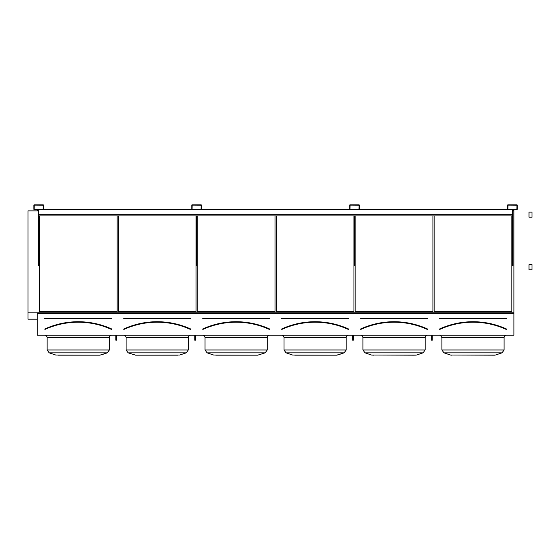 <?xml version="1.0" encoding="UTF-8"?>
<svg xmlns="http://www.w3.org/2000/svg" width="560" height="560" viewBox="0 0 560 560"><rect width="100%" height="100%" fill="white"/><g stroke="black" fill="none" stroke-linecap="round" stroke-linejoin="round"><path stroke-width="0.84" d="M37.191 335.223L513.919 335.223L513.919 313.761L37.191 313.761L37.191 335.223M34.237 209.65L43.155 209.65A0.364 0.364 0 0 0 43.519 209.286L43.519 205.184A0.364 0.364 0 0 0 43.155 204.827L34.237 204.827A0.364 0.364 0 0 0 33.873 205.184L33.873 209.286A0.364 0.364 0 0 0 34.237 209.65M192.143 209.65L201.061 209.65A0.364 0.364 0 0 0 201.425 209.286L201.425 205.184A0.364 0.364 0 0 0 201.061 204.827L192.143 204.827A0.364 0.364 0 0 0 191.779 205.184L191.779 209.286A0.364 0.364 0 0 0 192.143 209.65M350.049 209.65L358.967 209.65A0.364 0.364 0 0 0 359.331 209.286L359.331 205.184A0.364 0.364 0 0 0 358.967 204.827L350.049 204.827A0.364 0.364 0 0 0 349.685 205.184L349.685 209.286A0.364 0.364 0 0 0 350.049 209.65M507.955 209.65L516.873 209.65A0.364 0.364 0 0 0 517.23 209.286L517.23 205.184A0.364 0.364 0 0 0 516.873 204.827L507.955 204.827A0.364 0.364 0 0 0 507.591 205.184L507.591 209.286A0.364 0.364 0 0 0 507.955 209.65M111.741 329.28L111.685 329.119A80.521 80.521 0 0 0 44.786 329.119L44.737 329.014A80.64 80.64 0 0 1 111.734 329.014L111.587 329.343A80.276 80.276 0 0 0 44.884 329.343L44.737 329.014M111.622 318.108L111.622 318.591L111.622 318.227L44.604 318.353L111.622 318.108L111.622 318.472L44.842 318.472M117.11 311.745L117.11 215.915L117.11 311.745L39.361 311.745L39.361 215.915L39.361 311.745M59.423 355.173L70.441 355.173M109.333 349.986L107.275 352.849L49.196 352.849L47.138 349.986L109.333 349.986L109.333 337.638C109.473 336.175 110.278 335.37 111.741 335.223C110.278 335.37 109.473 336.175 109.333 337.638L47.138 337.638C46.991 336.175 46.186 335.37 44.723 335.223M57.869 355.173L98.595 355.173M100.758 355.019L107.275 352.849L99.806 355.173L55.713 355.019L49.196 352.849L47.138 349.986L47.138 337.638M190.694 329.28L190.533 329.343A80.276 80.276 0 0 0 123.837 329.343L123.788 329.35M123.795 318.108L123.795 318.591L123.795 318.108L190.575 318.108L123.795 318.227L190.575 318.227L190.575 318.591L190.575 318.108M190.638 329.119A80.521 80.521 0 0 0 123.739 329.119L123.683 329.014A80.64 80.64 0 0 1 190.687 329.014L190.484 329.448L190.687 329.014M196.063 311.745L196.063 215.915L196.063 311.745L118.314 311.745L118.314 215.915L118.314 311.745M164.983 355.173L161.07 355.173M136.822 355.173L179.711 355.019L186.228 352.849L188.286 349.986L186.228 352.849L128.149 352.849L126.091 349.986L188.286 349.986L188.286 337.638C188.426 336.175 189.231 335.37 190.694 335.223C189.231 335.37 188.426 336.175 188.286 337.638L126.091 337.638C125.944 336.175 125.139 335.37 123.676 335.223M126.091 337.638L126.091 349.986L128.149 352.849L135.618 355.173L177.548 355.173M179.711 355.019L186.228 352.849M202.748 318.108L202.748 318.591L202.748 318.108L269.528 318.108L202.748 318.227L269.528 318.227L269.528 318.591L269.528 318.108M269.591 329.119A80.521 80.521 0 0 0 202.692 329.119L202.636 329.014A80.64 80.64 0 0 1 269.64 329.014L269.591 329.119M269.64 329.014L269.486 329.343A80.276 80.276 0 0 0 202.79 329.343L202.636 329.014M275.009 311.745L275.009 215.915L275.009 311.745L197.267 311.745L197.267 215.915L197.267 311.745M267.239 349.986L265.174 352.849L207.102 352.849L205.037 349.986L267.239 349.986L267.239 337.638C267.379 336.175 268.184 335.37 269.647 335.223C268.184 335.37 267.379 336.175 267.239 337.638L205.037 337.638C204.897 336.175 204.092 335.37 202.629 335.223M215.775 355.173L256.501 355.173M265.174 352.849L257.705 355.173L213.619 355.019L207.102 352.849L205.037 349.986L205.037 337.638M281.701 318.108L281.701 318.591L281.701 318.108L348.481 318.108L281.701 318.227L348.481 318.227L348.481 318.591L348.481 318.108M281.638 329.119L281.589 329.014A80.64 80.64 0 0 1 348.593 329.014L348.544 329.119A80.521 80.521 0 0 0 281.638 329.119M348.593 329.014L348.439 329.343A80.276 80.276 0 0 0 281.743 329.343L281.589 329.014M353.962 311.745L353.962 215.915L353.962 311.745L276.22 311.745L276.22 215.915L276.22 311.745M346.192 337.638L346.192 349.986L344.127 352.849L286.055 352.849L283.99 349.986L346.192 349.986L346.192 337.638C346.332 336.175 347.137 335.37 348.6 335.223C347.137 335.37 346.332 336.175 346.192 337.638L283.99 337.638C283.85 336.175 283.045 335.37 281.582 335.223M294.728 355.173L335.454 355.173M337.617 355.019L344.127 352.849L336.658 355.173L292.572 355.019L286.055 352.849L283.99 349.986L283.99 337.638M360.654 318.108L360.654 318.591L360.654 318.108L427.434 318.108L360.654 318.227L427.434 318.227L427.434 318.591L427.434 318.108M360.591 329.119L360.542 329.014A80.64 80.64 0 0 1 427.546 329.014L427.497 329.119A80.521 80.521 0 0 0 360.591 329.119M427.546 329.014L427.392 329.343A80.276 80.276 0 0 0 360.696 329.343L360.542 329.014M432.915 311.745L432.915 215.915L432.915 311.745L355.173 311.745L355.173 215.915L355.173 311.745M414.407 355.173L371.518 355.019L416.563 355.019L423.08 352.849L425.145 349.986L423.08 352.849L365.008 352.849L362.943 349.986L425.145 349.986L425.145 337.638C425.285 336.175 426.09 335.37 427.553 335.223C426.09 335.37 425.285 336.175 425.145 337.638L362.943 337.638C362.803 336.175 361.998 335.37 360.535 335.223L360.752 335.237M362.943 337.638L362.943 349.986L365.008 352.849L371.518 355.019L373.681 355.173M416.563 355.019L415.611 355.173M513.016 210.868L513.919 210.868L513.919 312.774L37.191 312.774L37.191 313.761M37.191 209.65L37.191 210.868L38.696 210.868M513.919 312.774L513.919 313.761M511.868 311.745L511.868 215.915L511.868 311.745L434.126 311.745L434.126 215.915L434.126 311.745M28 210.868L37.191 210.868L28 210.868L28 312.816L37.191 312.816M513.016 210.693L513.919 210.868M37.191 210.693L38.696 210.693M513.016 209.734L513.919 209.734L513.919 210.693M37.191 209.734L38.696 209.734M28 319.165L37.191 319.165L28 319.158L28 312.816M494.564 355.173L450.471 355.019L495.516 355.019L502.033 352.849L504.098 349.986L502.033 352.849L443.961 352.849L450.471 355.019L443.961 352.849L441.896 349.986L504.098 349.986L504.098 337.638C504.238 336.175 505.043 335.37 506.506 335.223C505.043 335.37 504.238 336.175 504.098 337.638L441.896 337.638C440.657 335.447 439.852 334.642 439.488 335.223L440.041 335.286M451.43 355.173L450.471 355.019M439.607 318.108L439.607 318.591L439.607 318.108L506.387 318.108L439.607 318.227L506.387 318.227L506.387 318.591L506.387 318.108M439.544 329.119L439.698 329.448A80.157 80.157 0 0 1 506.296 329.448L506.443 329.119A80.521 80.521 0 0 0 439.544 329.119M506.296 329.448L506.345 329.343A80.276 80.276 0 0 0 439.649 329.343L439.698 329.448M507.892 209.286L516.873 209.349L516.929 205.184L507.955 205.128L507.892 209.286M513.016 209.65L513.016 265.664L512.414 265.664L512.414 209.65M349.986 209.286L358.967 209.349L359.03 205.184L350.049 205.128L349.986 209.286M192.08 209.286L201.061 209.349L201.124 205.184L192.143 205.128L192.08 209.286M34.181 209.286L43.155 209.349L43.218 205.184L34.237 205.128L34.181 209.286M355.11 215.915L355.11 265.664L354.508 265.664L354.508 215.915M197.204 215.915L197.204 265.664L196.602 265.664L196.602 215.915M39.298 215.915L39.298 265.664L38.696 265.664L38.696 215.915L512.414 215.915M432.257 335.223L432.257 340.221L431.655 340.221L431.655 335.223M432.257 339.367L431.655 339.367M353.304 335.223L353.304 340.221L352.702 340.221L352.702 335.223M353.304 339.367L352.702 339.367M116.445 335.223L116.445 340.221L115.843 340.221L115.843 335.223M116.445 339.367L115.843 339.367M195.398 335.223L195.398 340.221L194.796 340.221L194.796 335.223M195.398 339.367L194.796 339.367M39.298 209.65L353.906 209.65M355.11 209.65L511.812 209.65M38.696 209.65L512.414 209.769M43.428 209.524L191.87 209.524M201.334 209.524L349.776 209.524M359.24 209.524L507.682 209.524M38.696 215.915L38.696 214.34L512.414 214.34M38.696 214.34L38.696 209.769M528.99 213.465L528.99 212.086L532 212.086L532 217.21L528.99 217.21L528.99 213.465M528.99 266.021L528.99 264.642L532 264.642L532 269.766L528.99 269.766L528.99 266.021M111.622 318.591L44.842 318.591M111.531 329.448A80.157 80.157 0 0 0 44.933 329.448M190.575 318.591L123.795 318.591M190.484 329.448A80.157 80.157 0 0 0 123.886 329.448M269.528 318.591L202.748 318.591M269.437 329.448A80.157 80.157 0 0 0 202.839 329.448M348.481 318.591L281.701 318.591M348.39 329.448A80.157 80.157 0 0 0 281.792 329.448M427.434 318.591L360.654 318.591M427.343 329.448A80.157 80.157 0 0 0 360.745 329.448M439.495 329.014A80.64 80.64 0 0 1 506.499 329.014M506.387 318.591L439.607 318.591M362.026 335.741L361.648 335.496M443.961 352.849L441.896 349.986L441.896 337.638"/></g></svg>
